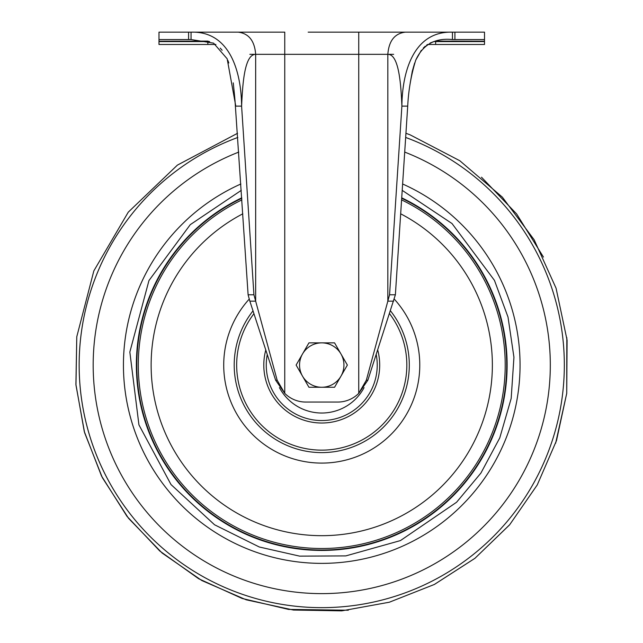 <?xml version="1.0" encoding="UTF-8"?>
<svg xmlns="http://www.w3.org/2000/svg" width="643" height="643" viewBox="0 0 643 643"><rect width="100%" height="100%" fill="white"/><g stroke="black" fill="none" stroke-linecap="round" stroke-linejoin="round"><path stroke-width="0.96" d="M335.308 32.15L405.291 32.15L358.738 32.15L358.738 54.342L387.833 54.342C388.87 40.863 394.689 33.468 405.291 32.15L452.447 32.15C412.203 30.952 402.124 74.5 401.891 106.127C401.015 86.226 399.279 54.157 387.833 54.342L387.833 301.141L389.562 294.783L401.891 106.127L407.71 106.127C408.482 90.293 411.142 75.014 415.691 60.281C422.764 44.656 435.014 37.744 452.447 39.544L484.509 39.544L484.509 41.208L435.641 41.096M435.641 32.15L425.152 32.15M308.182 32.15L358.738 32.15M207.858 32.15L218.347 32.15M191.051 39.544L213.613 43.153L227.164 58.786L235.78 106.127L241.599 106.127C241.366 74.5 231.295 30.952 191.051 32.15L191.051 39.544L158.99 39.544L158.99 32.15L284.761 32.15L284.761 54.342L358.738 54.342L358.738 393.347A29.594 29.594 0 0 1 337.776 402.052L305.714 402.052A29.594 29.594 0 0 1 284.761 393.347L277.165 380.222L253.929 294.783L241.599 106.127C242.556 86.5 244.019 54.342 255.665 54.342L284.761 54.342L284.761 393.347L275.646 380.222L277.165 380.222M484.509 39.544L484.509 32.15L452.447 32.15L452.447 39.544M484.509 41.578L435.641 41.578L435.641 44.48L484.509 44.48L484.509 41.208M250.424 32.15L238.207 32.15C248.809 33.468 254.628 40.863 255.665 54.342L249.846 54.342L255.665 54.342L255.665 301.141L249.846 301.141L275.646 380.222M158.99 41.578L158.99 44.48L215.911 44.48L207.858 44.48L207.858 41.578L158.99 41.578L158.99 39.544M158.99 35.839L158.99 37.085M158.99 32.15L158.99 35.052M435.641 44.48L427.587 44.48L435.641 44.48M393.653 301.141L387.833 301.141L366.333 380.222L358.738 393.347L367.852 380.222L395.381 294.783L407.71 106.127M220.244 48.112L222.116 50.258M227.855 60.41L228.82 62.958M233.248 82.859L234.438 94.344M234.462 94.561L234.984 100.3M234.992 100.34L248.11 294.783L253.929 294.783M435.19 41.208L435.641 41.578L433.84 41.578L430.135 43.025M427.531 44.52L426.542 45.203M425.296 46.183L423.311 48.048M421.358 50.283L415.78 60.064M414.639 63.062L412.284 71.293M412.259 71.397L410.266 82.706M389.562 294.783L395.381 294.783M249.846 301.141L248.11 294.783M241.808 198.277A184.951 184.951 0 0 0 300.522 548.792A184.951 184.951 0 0 0 401.69 198.277A184.951 184.951 0 0 1 300.522 548.792A184.951 184.951 0 0 1 241.808 198.277A184.951 184.951 0 0 0 300.522 548.792A184.951 184.951 0 0 0 401.69 198.277M389.562 313.688A85.077 85.077 0 0 1 311.984 449.578A85.077 85.077 0 0 1 253.929 313.688M377.714 350.017A57.95 57.95 0 0 1 315.094 422.628A57.95 57.95 0 0 1 265.784 350.017M402.205 190.352L452.013 223.539L494.443 280.356L508.01 317.047L513.942 357.267L511.169 398.491L499.756 437.939L480.892 473.095L456.57 502.255L400.428 540.586L345.813 555.898L299.678 556.139L259.314 547L214.553 524.776L171.022 484.565L138.928 424.854L129.838 352.059L148.959 280.549L190.272 224.656L241.286 190.352L190.272 224.656L148.959 280.549L129.838 352.059L138.928 424.854L171.022 484.565L214.553 524.776L259.314 547L299.678 556.139L345.813 555.898L400.428 540.586L456.57 502.255L480.892 473.095L499.756 437.939L511.169 398.491L513.942 357.267L508.01 317.047L494.443 280.356L452.013 223.539L402.205 190.352M364.067 387.641A47.968 47.968 0 0 1 279.432 387.641M302.523 376.163A22.192 22.192 0 0 1 321.749 342.872L308.937 342.872L296.118 365.063L308.937 387.255L321.749 387.255A22.192 22.192 0 0 1 302.523 376.163M340.967 376.163A22.192 22.192 0 0 1 321.749 387.255L334.561 387.255L340.967 376.163L347.373 365.063L340.967 353.963A22.192 22.192 0 0 1 340.967 376.163M340.967 353.963A22.192 22.192 0 0 0 321.749 342.872L334.561 342.872L340.967 353.963M454.914 32.15L454.914 39.544M188.584 39.544L188.584 32.15M207.858 41.096L158.99 41.208M387.833 54.342L393.653 54.342L387.833 54.342M208.308 41.208L207.858 41.578L209.658 41.578M366.333 380.222L367.852 380.222M242.821 213.806A170.612 170.612 0 0 0 302.17 534.55A170.612 170.612 0 0 0 400.677 213.806M241.913 199.893A183.448 183.448 0 0 0 300.699 547.297A183.448 183.448 0 0 0 401.586 199.893M394.223 299.051A98.033 98.033 0 0 1 310.497 462.446A98.033 98.033 0 0 1 249.275 299.051M253.004 310.858A87.544 87.544 0 0 0 311.702 452.029A87.544 87.544 0 0 0 390.494 310.858M80.761 337.221A242.588 242.588 0 0 1 237.83 137.449A242.588 242.588 0 0 0 293.907 606.052A242.588 242.588 0 0 0 562.729 392.897A242.588 242.588 0 0 1 293.907 606.052A242.588 242.588 0 0 1 80.761 337.221M405.669 137.449A242.588 242.588 0 0 1 562.729 392.897A242.588 242.588 0 0 0 405.669 137.449M94.69 338.837A228.562 228.562 0 0 1 238.786 152.086A228.562 228.562 0 0 0 295.523 592.115A228.562 228.562 0 0 0 548.8 391.29A228.562 228.562 0 0 1 295.523 592.115A228.562 228.562 0 0 1 94.69 338.837M404.712 152.086A228.562 228.562 0 0 1 548.8 391.29A228.562 228.562 0 0 0 404.712 152.086M124.742 342.309A198.317 198.317 0 0 1 240.868 183.986A198.317 198.317 0 0 0 298.987 562.062A198.317 198.317 0 0 0 518.748 387.817A198.317 198.317 0 0 1 298.987 562.062A198.317 198.317 0 0 1 124.742 342.309M402.622 183.986A198.317 198.317 0 0 1 518.748 387.817A198.317 198.317 0 0 0 402.622 183.986M137.602 343.788A185.369 185.369 0 0 1 241.776 197.827A185.369 185.369 0 0 0 300.474 549.21A185.369 185.369 0 0 0 505.896 386.339A185.369 185.369 0 0 1 300.474 549.21A185.369 185.369 0 0 1 137.602 343.788M401.722 197.827A185.369 185.369 0 0 1 505.896 386.339A185.369 185.369 0 0 0 401.722 197.827M376.227 354.55A55.483 55.483 0 0 1 301.366 416.672A55.483 55.483 0 0 1 267.263 354.55M400.565 32.15L404.793 32.15M409.085 32.15L413.666 32.15M416.503 32.15L419.429 32.15M234.631 32.15L230.491 32.15M227.019 32.15L224.069 32.15M405.934 133.278L410.081 134.821L459.785 160.718L502.36 197.16L534.148 239.775L556.066 288.201L567.094 340.203L566.724 393.363L556.492 440.616L537.243 484.959L509.706 524.704L474.952 558.301L434.314 584.479L389.345 602.218L341.779 610.85L293.441 610.038L246.197 599.806L201.854 580.557L162.116 553.028L128.512 518.274L102.333 477.628L84.595 432.667L75.962 385.101L76.774 336.763L93.838 270.888L128.254 212.182L177.412 165.114L237.556 133.278M237.556 133.286L177.404 165.106L128.278 212.15L93.838 270.888L76.774 336.763L75.906 384.466L84.273 431.493L101.514 476.005L126.984 516.337L159.761 550.995L198.631 578.724L242.138 598.464L288.554 609.419L348.321 610.231M434.515 584.374L474.888 558.357L509.449 525.001M555.64 443.204L566.724 393.363L566.821 337.671M481.503 177.203L516.618 213.926L543.448 257.079"/></g></svg>
